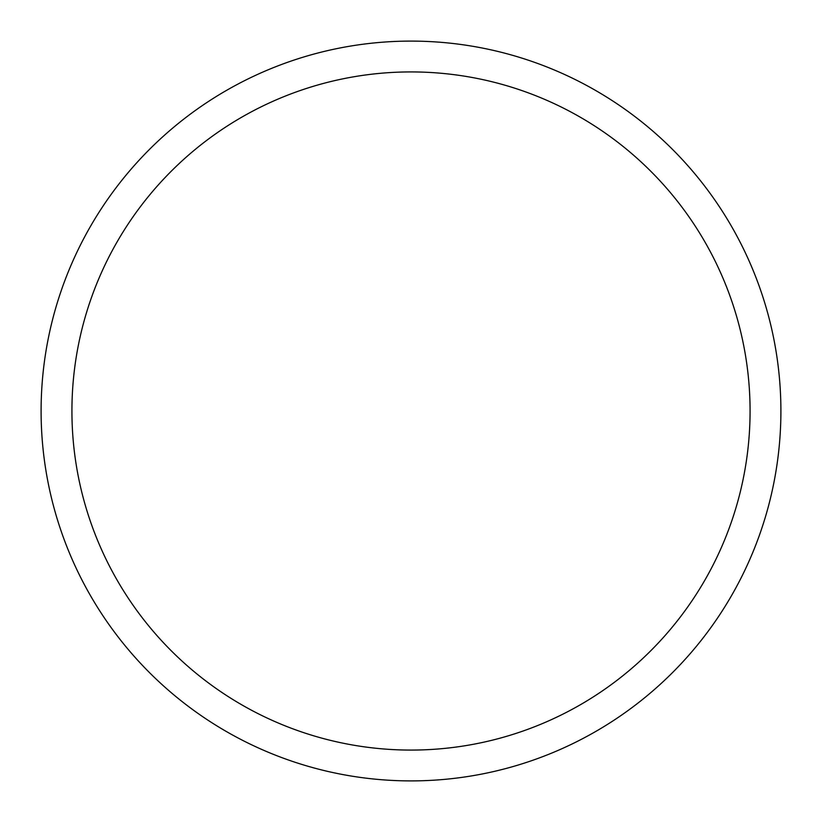 <?xml version="1.0" encoding="UTF-8"?>
<svg xmlns="http://www.w3.org/2000/svg" width="822" height="822" viewBox="0 0 822 822"><rect width="100%" height="100%" fill="white"/><g stroke="black" fill="none" stroke-linecap="round" stroke-linejoin="round"><path stroke-width="0.62" stroke-dasharray="4.11 3.08" d="M780.9 411A369.9 369.9 0 0 1 411 780.9A369.9 369.9 0 0 1 41.1 411A369.9 369.9 0 0 1 411 41.1A369.9 369.9 0 0 1 780.9 411A369.9 369.9 0 0 1 411 780.9A369.9 369.9 0 0 1 41.1 411A369.9 369.9 0 0 1 411 41.1A369.9 369.9 0 0 1 780.9 411A369.9 369.9 0 0 1 411 780.9A369.9 369.9 0 0 1 41.1 411A369.9 369.9 0 0 1 411 41.1A369.9 369.9 0 0 1 780.9 411A369.9 369.9 0 0 1 411 780.9A369.9 369.9 0 0 1 41.1 411M71.925 411A339.075 339.075 0 0 0 411 750.075A339.075 339.075 0 0 0 750.075 411A339.075 339.075 0 0 0 411 71.925A339.075 339.075 0 0 0 71.925 411"/><path stroke-width="1.23" d="M41.1 411A369.9 369.9 0 0 0 411 780.9A369.9 369.9 0 0 0 780.9 411A369.9 369.9 0 0 0 411 41.1A369.9 369.9 0 0 0 41.1 411M750.075 411A339.075 339.075 0 0 1 411 750.075A339.075 339.075 0 0 1 71.925 411A339.075 339.075 0 0 1 411 71.925A339.075 339.075 0 0 1 750.075 411"/></g></svg>

